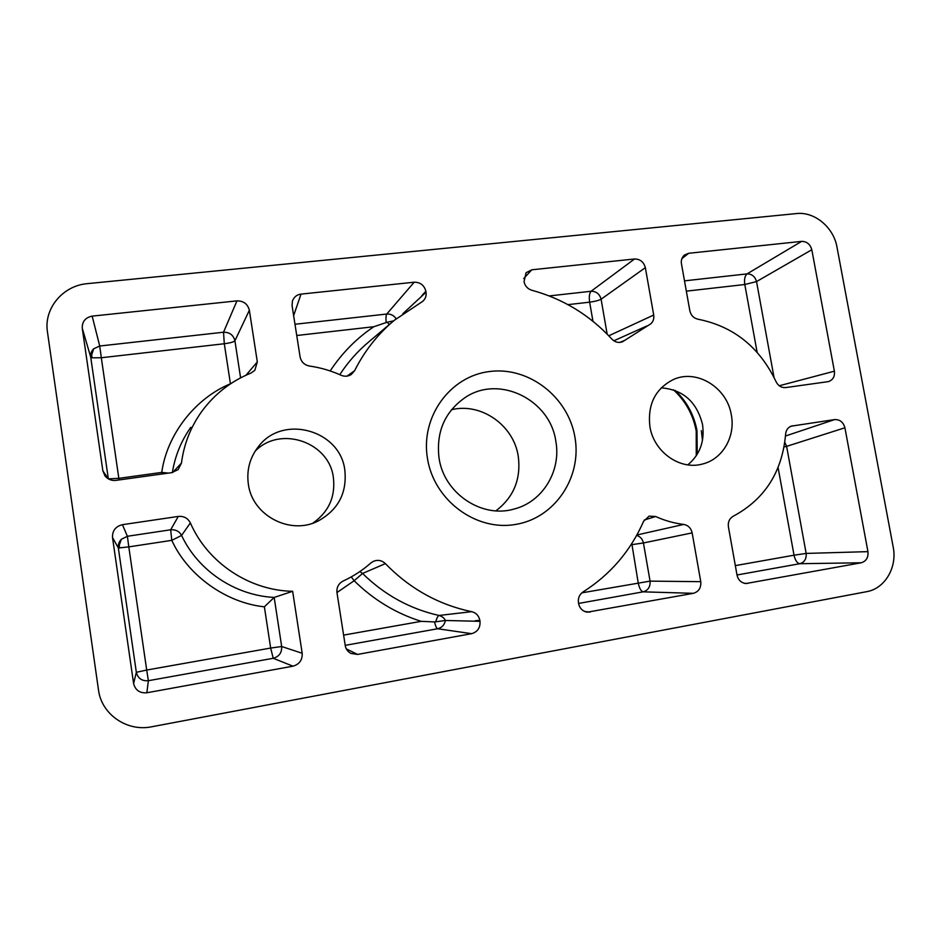 <?xml version="1.0" encoding="UTF-8"?>
<svg xmlns="http://www.w3.org/2000/svg" width="941" height="941" viewBox="0 0 941 941"><rect width="100%" height="100%" fill="white"/><g stroke="black" fill="none" stroke-linecap="round" stroke-linejoin="round"><path stroke-width="1.41" d="M240.59 377.859L234.921 340.76C233.403 335.031 229.616 332.185 223.535 332.22L99.722 346.017L93.7 348.782C91.336 351.111 90.336 353.887 90.712 357.121L92.112 357.815L101.31 357.745L99.722 346.017L92.171 316.129L236.956 300.873C243.566 300.873 247.695 303.99 249.365 310.248L257.316 361.92L254.811 370.378L250.906 373.095C230.721 381.328 214.172 394.338 201.28 412.123C190.494 427.39 183.883 444.375 181.448 463.09L178.167 469.583L171.803 472.641L116.014 480.369C111.779 480.922 108.121 479.451 105.039 475.981L102.875 470.9L82.255 328.209C82.055 321.587 85.36 317.552 92.171 316.129M190.364 522.925L181.578 535.441C179.331 531.336 175.696 529.442 170.662 529.783L127.388 536.276L121.33 539.311C118.954 541.781 117.954 544.674 118.343 547.991L128.799 546.886L127.388 536.276L122.448 524.678L178.296 516.433C183.824 515.95 187.847 518.115 190.364 522.925C207.726 562.965 249.588 590.56 292.639 591.301L302.19 653.277C302.496 659.97 299.438 664.275 292.992 666.181L146.855 692.764C139.774 693.305 135.363 690.235 133.61 683.554L112.508 537.511C112.297 530.689 115.602 526.419 122.448 524.678M731.322 414.934C735.603 436.648 722.594 459.173 702.586 463.995C680.131 470.535 653.748 451.986 649.902 426.579C647.432 404.465 655.254 388.786 673.391 379.529C696.775 368.731 727.158 387.539 731.322 414.934M687.812 464.866C699.986 454.656 704.88 441.164 702.504 424.391C696.763 401.795 683.001 389.621 661.217 387.845M344.829 470.218C347.123 492.931 338.231 509.857 318.14 520.996C290.334 535.5 252.129 515.586 248.33 484.027C246.483 470.03 249.871 457.538 258.504 446.516C282.97 413.84 340.419 430.272 344.829 470.218M312.847 523.161C328.715 511.975 335.561 496.801 333.385 477.64C329.374 442.152 280.347 425.073 255.164 451.162M574.951 437.306C582.126 477.405 554.767 518.362 515.186 524.513C475.734 531.265 433.907 500.189 427.449 458.396C420.404 416.698 450.245 376.047 489.661 371.507C528.995 366.355 568.34 397.114 574.951 437.306M439.035 458.008C443.929 493.366 481.898 518.75 514.256 508.999C542.71 501.812 561.354 470.829 555.825 441.27C550.214 399.737 499.177 374.436 465.254 397.467C444.764 411.77 436.024 431.954 439.035 458.008M495.883 510.845C513.715 497.271 521.161 479.087 518.256 456.303C513.774 425.308 481.18 402.301 451.468 409.735M151.795 726.758L866.614 591.689C884.881 588.654 897.396 567.388 893.197 547.097L836.972 247.06C833.644 227.334 814.494 211.396 796.474 213.572L87.454 283.641C62.918 285.523 43.592 308.53 47.462 331.961L98.476 689.859C101.428 714.395 127.094 732.004 151.795 726.758M737.038 575.163L728.405 526.784C727.816 521.949 729.463 518.42 733.345 516.186C764.892 499.165 782.312 471.794 785.629 434.083C786.017 430.213 787.829 427.579 791.099 426.179L834.691 419.568C839.901 419.427 843.312 422.168 844.912 427.779L867.943 551.638C868.472 557.519 866.249 561.224 861.25 562.777L745.895 583.549C741.132 582.832 738.179 580.032 737.038 575.163M343.194 580.997C353.334 576.315 362.544 570.328 370.825 563.012L373.177 561.436C377.694 559.519 381.764 560.248 385.363 563.624C409.853 588.737 438.635 604.757 471.712 611.674C476.134 612.803 478.84 615.696 479.839 620.331L480.004 621.331C480.404 627.765 477.605 631.882 471.641 633.669L357.568 654.43L350.77 653.383C347.582 651.454 345.735 648.843 345.241 645.538L336.972 592.677C336.466 587.384 338.548 583.491 343.194 580.997M689.835 310.753L681.449 263.774C680.861 260.351 681.872 257.422 684.483 254.999L688.671 253.282L801.638 241.378C806.837 241.449 810.225 244.237 811.812 249.753L834.385 371.189C834.973 376.447 832.997 379.917 828.468 381.611L785.711 387.574C781.442 387.88 778.231 385.916 776.054 381.693C759.575 347.147 733.592 326.327 698.104 319.246C693.705 318.234 690.953 315.411 689.835 310.753M421.109 302.414L394.432 320.211C377.87 334.043 364.59 350.864 354.628 370.672L351.322 374.447C348.123 376.482 344.7 376.753 341.054 375.247C330.997 370.683 320.469 367.613 309.483 366.037C304.343 365.002 301.214 361.932 300.085 356.862L292.075 305.649L292.404 301.061C294.051 296.933 296.909 294.615 301.002 294.121L414.193 282.206C420.345 282.218 424.238 285.241 425.873 291.263L426.038 292.228C426.532 295.98 425.379 299.05 422.603 301.438L421.109 302.414M692.153 532.888L700.763 581.679C701.245 587.784 698.775 591.677 693.376 593.324L587.137 612.203C582.432 611.132 579.597 608.262 578.633 603.616L578.468 602.64C577.903 598.041 579.444 594.465 583.067 591.936C610.391 574.563 630.564 551.014 643.597 521.29L649.137 516.115L655.63 516.503C664.734 520.62 674.085 523.267 683.707 524.431C688.212 525.278 691.023 528.101 692.153 532.888L643.432 542.969C642.515 539.052 640.256 536.535 636.669 535.382M648.62 325.198L622.424 341.818C618.555 343.147 615.049 342.265 611.921 339.136C589.725 315.07 563.024 298.779 531.806 290.251C527.607 288.922 525.007 286.064 524.043 281.665L526.078 272.702L531.771 269.808L634.54 258.987C640.139 259.034 643.738 261.927 645.35 267.656L653.713 315.035C654.277 319.74 652.607 323.116 648.702 325.163L648.62 325.198M385.363 563.624L362.556 573.457L359.85 571.563M343.606 635.116L421.192 621.342L434.507 621.919C435.518 626.036 436.553 628.317 437.624 628.753C441.894 627.718 444.481 624.953 445.387 620.484C444.211 618.002 442.082 616.331 439.012 615.461L471.712 611.674M172.685 472.476L181.448 463.09M178.296 516.433L170.662 529.783L171.791 540.346L128.799 546.886L146.702 670.039L136.339 672.309C137.892 678.414 141.903 681.213 148.372 680.708L146.702 670.039L270.655 648.055L264.374 606.816L274.172 597.429L292.639 591.301M347.017 376.118L354.628 370.672M655.63 516.503L644.256 520.032M636.892 534.982L683.707 524.431M619.79 342.43L624.859 340.301M646.914 325.951L613.85 340.795M737.015 574.986L799.826 563.706C804.461 562.306 806.566 558.872 806.155 553.426L794.028 555.202C795.216 560.389 797.145 563.224 799.826 563.706L861.25 562.777M784.088 446.916L786.617 446.363L784.818 442.329M351.287 576.88L354.145 580.738L362.556 573.457C384.469 594.947 409.958 608.945 439.012 615.461C437.965 615.814 436.847 617.931 435.683 621.825L434.507 621.919M435.683 621.825L445.387 620.484L480.004 621.331M479.839 620.331L475.017 620.778M168.321 473.123L161.758 472.406L161.993 473.993M249.365 310.248L234.921 340.76C233.697 341.983 230.157 342.983 224.299 343.747L101.31 357.745L119.072 479.945M230.58 383.775L230.404 383.799C195.457 398.172 166.957 434.307 161.758 472.406L118.837 478.346L108.344 478.875M236.956 300.873L223.535 332.22L224.299 343.747L230.439 383.869M774.008 377.317L756.529 281.582L744.802 284.511L686.342 291.157M811.812 249.753L756.529 281.582C755.023 276.478 751.871 273.913 747.06 273.878C744.849 275.807 744.096 279.348 744.802 284.511L757.129 352.322M146.855 692.764L148.372 680.708L273.219 658.288L270.655 648.055L281.677 646.514L274.172 597.429C235.356 595.512 198.222 570.952 181.578 535.441L171.791 540.346C187.847 575.633 226.134 602.828 264.374 606.816M292.992 666.181L273.219 658.288C279.148 656.583 281.971 652.654 281.677 646.514L302.19 653.277M330.185 370.954C341.924 353.134 356.463 338.384 373.824 326.727L387.269 322.198L389.256 324.586M402.854 313.694L426.038 292.228M396.173 318.787C393.867 315.4 390.727 313.812 386.751 314.035C385.986 315.353 385.786 318.164 386.139 322.457M581.832 592.854L650.066 581.126L643.432 542.969L631.035 544.768M631.799 543.58L638.21 582.844C639.327 588.231 640.974 591.23 643.138 591.842C648.137 590.36 650.454 586.784 650.066 581.126L700.763 581.679M607.157 334.137L601.099 299.214C598.605 300.508 594.794 301.485 589.642 302.167L567.976 304.637M645.35 267.656L601.099 299.214C599.593 293.921 596.241 291.275 591.066 291.263C589.384 293.192 588.901 296.827 589.642 302.167L592.959 321.293M387.269 322.198L393.679 320.846M93.7 348.782L91.653 354.957L92.112 357.815M121.33 539.311L119.213 545.239L119.66 548.015M701.351 430.637L702.48 440.388M697.21 454.338L696.999 430.625C693.999 414.758 686.707 401.348 675.12 390.409M747.777 583.42L744.131 583.279M867.943 551.638L806.155 553.426L786.617 446.363L844.912 427.779M789.687 426.873L792.698 425.767M834.691 419.568L785.5 436.001M345.206 645.35L437.624 628.753L471.641 633.669M357.568 654.43L346.347 648.925M190.8 427.32C181.19 440.917 175.038 455.997 172.356 472.547M257.316 361.92L246.001 375.212M82.255 328.209L90.712 357.121L108.333 478.816L102.875 470.9M834.385 371.189L779.242 385.763M681.884 258.622L688.671 253.282M801.638 241.378L747.06 273.878L684.495 280.853M112.508 537.511L118.343 547.991L136.339 672.309L133.61 683.554M392.585 321.775L369.107 341.618C357.756 351.075 347.982 362.097 339.772 374.671M414.193 282.206L386.751 314.035L294.98 324.257M293.639 315.658L301.002 294.121M590.007 612.132L584.537 611.462M578.597 603.44L643.138 591.842L693.376 593.324M653.713 315.035L608.78 335.796M523.749 278.548L531.771 269.808M634.54 258.987L591.066 291.263L549.238 295.933M735.333 565.623L794.028 555.202L778.089 467.548M421.192 621.342C395.89 613.367 373.542 599.829 354.145 580.738L336.949 592.559M373.824 326.727L296.744 335.502M425.873 291.263L421.791 295.733M696.258 455.832L696.211 431.002C693.094 414.628 685.507 400.901 673.45 389.809"/></g></svg>
